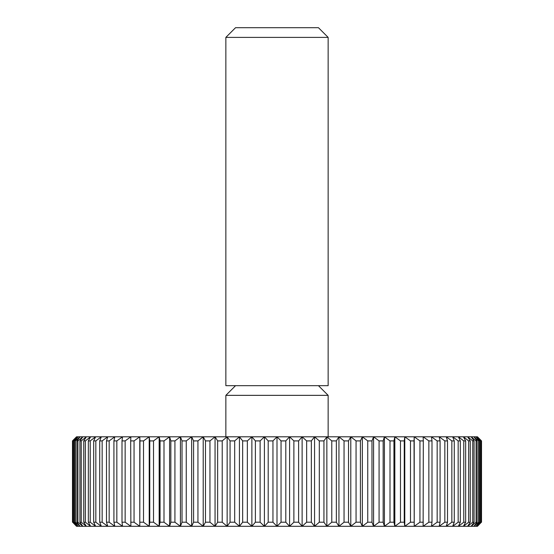 <?xml version="1.0" encoding="UTF-8"?>
<svg xmlns="http://www.w3.org/2000/svg" width="554" height="554" viewBox="0 0 554 554"><rect width="100%" height="100%" fill="white"/><g stroke="black" fill="none" stroke-linecap="round" stroke-linejoin="round"><path stroke-width="0.83" d="M277 37.388L328.141 37.388L318.453 27.7L235.547 27.7L225.859 37.388L277 37.388M225.859 37.388L225.859 385.667L328.141 385.667L328.141 37.388M225.859 436.808L225.859 395.355L328.141 395.355L318.453 385.667M480.858 440.901L480.408 440.901L480.408 522.207L475.879 526.3L479.39 522.207L479.39 440.901L478.649 440.901L478.649 522.207L473.912 526.3L477.132 522.207L477.132 440.901L476.094 440.901L476.094 522.207L471.163 526.3L474.079 522.207L474.079 440.901L472.756 440.901L472.756 522.207L467.652 526.3L470.249 522.207L470.249 440.901L468.642 440.901L468.642 522.207L463.386 526.3L465.658 522.207L465.658 440.901L463.774 440.901L463.774 522.207L458.387 526.3L460.326 522.207L460.326 440.901L458.165 440.901L458.165 522.207L452.666 526.3L454.266 522.207L454.266 440.901L451.849 440.901L451.849 522.207L446.254 526.3L447.507 522.207L447.507 440.901L444.834 440.901L444.834 522.207L439.177 526.3L440.077 522.207L440.077 440.901L437.161 440.901L437.161 522.207L431.462 526.3L431.995 522.207L431.995 440.901L428.858 440.901L428.858 522.207L423.131 526.3L423.311 440.901L419.953 440.901L419.953 522.207L414.226 526.3L414.046 440.901L410.486 440.901L410.486 522.207L404.78 526.3L404.24 522.207L404.24 440.901L400.487 440.901L400.487 522.207L394.829 526.3L393.936 522.207L393.936 440.901L390.002 440.901L390.002 522.207L384.414 526.3L383.16 522.207L383.16 440.901L379.075 440.901L379.075 522.207L373.576 526.3L371.976 522.207L371.976 440.901L367.745 440.901L367.745 522.207L362.351 526.3L360.412 522.207L360.412 440.901L356.056 440.901L356.056 522.207L350.793 526.3L348.521 522.207L348.521 440.901L344.048 440.901L344.048 522.207L338.944 526.3L336.347 522.207L336.347 440.901L331.784 440.901L331.784 522.207L326.853 526.3L323.938 522.207L323.938 440.901L319.298 440.901L319.298 522.207L314.561 526.3L311.341 522.207L311.341 440.901L306.653 440.901L306.653 522.207L302.124 526.3L298.613 522.207L298.613 440.901L293.883 440.901L293.883 522.207L289.59 526.3L285.802 522.207L285.802 440.901L281.051 440.901L281.051 522.207L277 526.3L272.949 522.207L272.949 440.901L268.198 440.901L268.198 522.207L264.41 526.3L260.117 522.207L260.117 440.901L255.387 440.901L255.387 522.207L251.876 526.3L247.347 522.207L247.347 440.901L242.659 440.901L242.659 522.207L239.439 526.3L234.702 522.207L234.702 440.901L230.062 440.901L230.062 522.207L227.147 526.3L222.216 522.207L222.216 440.901L217.653 440.901L217.653 522.207L215.056 526.3L209.952 522.207L209.952 440.901L205.479 440.901L205.479 522.207L203.207 526.3L197.944 522.207L197.944 440.901L193.588 440.901L193.588 522.207L191.649 526.3L186.255 522.207L186.255 440.901L182.024 440.901L182.024 522.207L180.424 526.3L174.925 522.207L174.925 440.901L170.84 440.901L170.84 522.207L169.586 526.3L163.998 522.207L163.998 440.901L160.064 440.901L160.064 522.207L159.171 526.3L153.513 522.207L153.513 440.901L149.76 440.901L149.76 522.207L149.22 526.3L143.514 522.207L143.514 440.901L139.954 440.901L139.774 526.3L134.047 522.207L134.047 440.901L130.689 440.901L130.869 526.3L125.142 522.207L125.142 440.901L122.005 440.901L122.005 522.207L122.538 526.3L116.839 522.207L116.839 440.901L113.923 440.901L113.923 522.207L114.823 526.3L109.166 522.207L109.166 440.901L106.493 440.901L106.493 522.207L107.746 526.3L102.151 522.207L102.151 440.901L99.734 440.901L99.734 522.207L101.334 526.3L95.835 522.207L95.835 440.901L93.674 440.901L93.674 522.207L95.613 526.3L90.226 522.207L90.226 440.901L88.342 440.901L88.342 522.207L90.614 526.3L85.358 522.207L85.358 440.901L83.751 440.901L83.751 522.207L86.348 526.3L81.244 522.207L81.244 440.901L79.921 440.901L79.921 522.207L82.837 526.3L77.906 522.207L77.906 440.901L76.868 440.901L76.868 522.207L80.088 526.3L75.351 522.207L75.351 440.901L74.61 440.901L74.61 522.207L78.121 526.3L73.592 522.207L73.592 440.901L73.142 440.901L73.142 522.207L76.93 526.3L72.636 522.207L72.484 440.901L76.535 436.808L477.465 436.808L481.516 440.901L481.364 522.207L477.07 526.3L480.858 522.207L480.858 440.901L477.07 436.808L481.364 440.901M480.408 522.207L480.858 522.207M481.364 522.207L477.465 526.3L76.535 526.3L72.636 522.207M479.39 440.901L475.879 436.808L480.408 440.901M478.649 522.207L479.39 522.207M477.132 440.901L473.912 436.808L478.649 440.901M476.094 522.207L477.132 522.207M474.079 440.901L471.163 436.808L476.094 440.901M472.756 522.207L474.079 522.207M470.249 440.901L467.652 436.808L472.756 440.901M468.642 522.207L470.249 522.207M465.658 440.901L463.386 436.808L468.642 440.901M463.774 522.207L465.658 522.207M460.326 440.901L458.387 436.808L463.774 440.901M458.165 522.207L460.326 522.207M454.266 440.901L452.666 436.808L458.165 440.901M451.849 522.207L454.266 522.207M447.507 440.901L446.254 436.808L451.849 440.901M444.834 522.207L447.507 522.207M440.077 440.901L439.177 436.808L444.834 440.901M437.161 522.207L440.077 522.207M431.995 440.901L431.462 436.808L437.161 440.901M428.858 522.207L431.995 522.207M423.311 440.901L423.131 436.808L428.858 440.901M419.953 522.207L423.311 522.207M414.046 440.901L414.226 436.808L419.953 440.901M414.226 436.808L414.226 526.3M410.486 522.207L414.046 522.207M404.24 440.901L404.78 436.808L410.486 440.901M404.78 436.808L404.78 526.3M400.487 522.207L404.24 522.207M393.936 440.901L394.829 436.808L400.487 440.901M394.829 436.808L394.829 526.3M390.002 522.207L393.936 522.207M383.16 440.901L384.414 436.808L390.002 440.901M384.414 436.808L384.414 526.3M379.075 522.207L383.16 522.207M371.976 440.901L373.576 436.808L379.075 440.901M373.576 436.808L373.576 526.3M367.745 522.207L371.976 522.207M360.412 440.901L362.351 436.808L367.745 440.901M362.351 436.808L362.351 526.3M356.056 522.207L360.412 522.207M348.521 440.901L350.793 436.808L356.056 440.901M350.793 436.808L350.793 526.3M344.048 522.207L348.521 522.207M336.347 440.901L338.944 436.808L344.048 440.901M338.944 436.808L338.944 526.3M331.784 522.207L336.347 522.207M323.938 440.901L326.853 436.808L331.784 440.901M326.853 436.808L326.853 526.3M319.298 522.207L323.938 522.207M311.341 440.901L314.561 436.808L319.298 440.901M314.561 436.808L314.561 526.3M306.653 522.207L311.341 522.207M298.613 440.901L302.124 436.808L306.653 440.901M302.124 436.808L302.124 526.3M293.883 522.207L298.613 522.207M285.802 440.901L289.59 436.808L293.883 440.901M289.59 436.808L289.59 526.3M281.051 522.207L285.802 522.207M272.949 440.901L277 436.808L281.051 440.901M277 436.808L277 526.3M268.198 522.207L272.949 522.207M260.117 440.901L264.41 436.808L268.198 440.901M264.41 436.808L264.41 526.3M255.387 522.207L260.117 522.207M247.347 440.901L251.876 436.808L255.387 440.901M251.876 436.808L251.876 526.3M242.659 522.207L247.347 522.207M234.702 440.901L239.439 436.808L242.659 440.901M239.439 436.808L239.439 526.3M230.062 522.207L234.702 522.207M222.216 440.901L227.147 436.808L230.062 440.901M227.147 436.808L227.147 526.3M217.653 522.207L222.216 522.207M209.952 440.901L215.056 436.808L217.653 440.901M215.056 436.808L215.056 526.3M205.479 522.207L209.952 522.207M197.944 440.901L203.207 436.808L205.479 440.901M203.207 436.808L203.207 526.3M193.588 522.207L197.944 522.207M186.255 440.901L191.649 436.808L193.588 440.901M191.649 436.808L191.649 526.3M182.024 522.207L186.255 522.207M174.925 440.901L180.424 436.808L182.024 440.901M180.424 436.808L180.424 526.3M170.84 522.207L174.925 522.207M163.998 440.901L169.586 436.808L170.84 440.901M169.586 436.808L169.586 526.3M160.064 522.207L163.998 522.207M153.513 440.901L159.171 436.808L160.064 440.901M159.171 436.808L159.171 526.3M149.76 522.207L153.513 522.207M143.514 440.901L149.22 436.808L149.76 440.901M149.22 436.808L149.22 526.3M139.954 522.207L143.514 522.207M134.047 440.901L139.774 436.808L139.954 440.901M139.774 436.808L139.774 526.3M130.689 522.207L134.047 522.207M125.142 440.901L130.869 436.808L130.689 440.901M122.005 522.207L125.142 522.207M116.839 440.901L122.538 436.808L122.005 440.901M113.923 522.207L116.839 522.207M109.166 440.901L114.823 436.808L113.923 440.901M106.493 522.207L109.166 522.207M102.151 440.901L107.746 436.808L106.493 440.901M99.734 522.207L102.151 522.207M95.835 440.901L101.334 436.808L99.734 440.901M93.674 522.207L95.835 522.207M90.226 440.901L95.613 436.808L93.674 440.901M88.342 522.207L90.226 522.207M85.358 440.901L90.614 436.808L88.342 440.901M83.751 522.207L85.358 522.207M81.244 440.901L86.348 436.808L83.751 440.901M79.921 522.207L81.244 522.207M77.906 440.901L82.837 436.808L79.921 440.901M76.868 522.207L77.906 522.207M75.351 440.901L80.088 436.808L76.868 440.901M74.61 522.207L75.351 522.207M73.592 440.901L78.121 436.808L74.61 440.901M73.142 522.207L73.592 522.207M72.636 440.901L76.93 436.808L73.142 440.901M72.484 440.901L72.484 522.207M481.516 522.207L481.516 440.901M328.141 436.808L328.141 395.355M235.547 385.667L225.859 395.355"/></g></svg>
